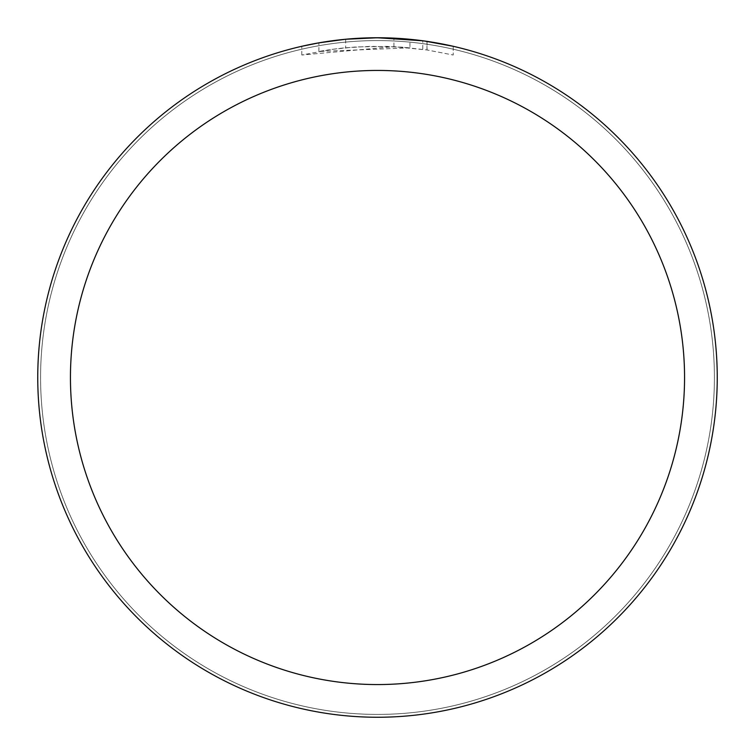 <?xml version="1.0" encoding="UTF-8"?>
<svg xmlns="http://www.w3.org/2000/svg" width="755" height="755" viewBox="0 0 755 755"><rect width="100%" height="100%" fill="white"/><g stroke="black" fill="none" stroke-linecap="round" stroke-linejoin="round"><path stroke-width="0.57" stroke-dasharray="3.77 2.83" d="M377.5 40.581A336.919 336.919 0 0 1 714.419 377.5A336.919 336.919 0 0 1 377.5 714.419A336.919 336.919 0 0 1 40.581 377.5A336.919 336.919 0 0 1 377.5 40.581A336.919 336.919 0 0 1 714.419 377.5A336.919 336.919 0 0 1 377.5 714.419A336.919 336.919 0 0 1 40.581 377.5A336.919 336.919 0 0 1 377.5 40.581A336.919 336.919 0 0 1 714.419 377.5A336.919 336.919 0 0 1 377.5 714.419A336.909 336.909 0 0 1 40.591 377.5A336.909 336.909 0 0 1 377.5 40.591A336.909 336.909 0 0 1 714.409 377.5A336.909 336.909 0 0 1 377.5 714.409A336.919 336.919 0 0 1 40.581 377.5A336.919 336.919 0 0 1 377.5 40.581M409.956 47.839L318.884 51.472A331.256 331.256 0 0 1 345.658 47.782L370.79 46.31L401.962 47.15L427.066 49.972L453.217 55.011L426.962 49.962L393.931 46.65L301.792 55.011L332.37 49.33L355.577 46.97L386.673 46.366L409.956 47.839L409.956 39.307L377.5 37.75A339.75 339.75 0 0 1 717.25 377.5A339.75 339.75 0 0 1 377.5 717.25A339.75 339.75 0 0 1 37.75 377.5A339.75 339.75 0 0 1 377.5 37.75L382.625 37.788M386.116 37.863L408.842 39.203M362.844 38.071L393.931 38.146L423.97 40.94M453.217 46.291L453.217 55.011L453.217 46.291L422.772 40.779L422.772 49.349M358.814 38.269L345.658 39.251L345.658 47.782L345.658 39.241A339.75 339.75 0 0 0 318.893 42.846L324.074 41.978M318.893 51.472L318.893 42.846L318.884 51.472M426.962 49.962L426.962 41.374L426.962 49.962M393.931 46.65L393.931 38.146M301.792 55.011L301.792 46.291L323.197 42.12L339.401 39.892L355.699 38.448L377.5 37.75L356.568 38.392M336.645 40.213L339.146 39.921M345.658 39.251L352.774 38.656M427.066 41.383L427.066 49.972"/><path stroke-width="1.13" d="M382.625 37.788L386.116 37.863M408.842 39.203L409.956 39.307M422.772 40.779L377.5 37.75A339.75 339.75 0 0 1 717.25 377.5A339.75 339.75 0 0 1 377.5 717.25A339.75 339.75 0 0 1 37.75 377.5A339.75 339.75 0 0 1 377.5 37.75L345.658 39.241L318.884 42.846L301.792 46.291M423.97 40.94L453.217 46.291M377.5 70.442A307.058 307.058 0 0 1 684.558 377.5A307.058 307.058 0 0 1 377.5 684.558A307.058 307.058 0 0 1 70.442 377.5A307.058 307.058 0 0 1 377.5 70.442M358.814 38.269L362.844 38.071M324.074 41.978L336.645 40.213M339.146 39.921L345.658 39.251M352.774 38.656L356.568 38.392"/></g></svg>
